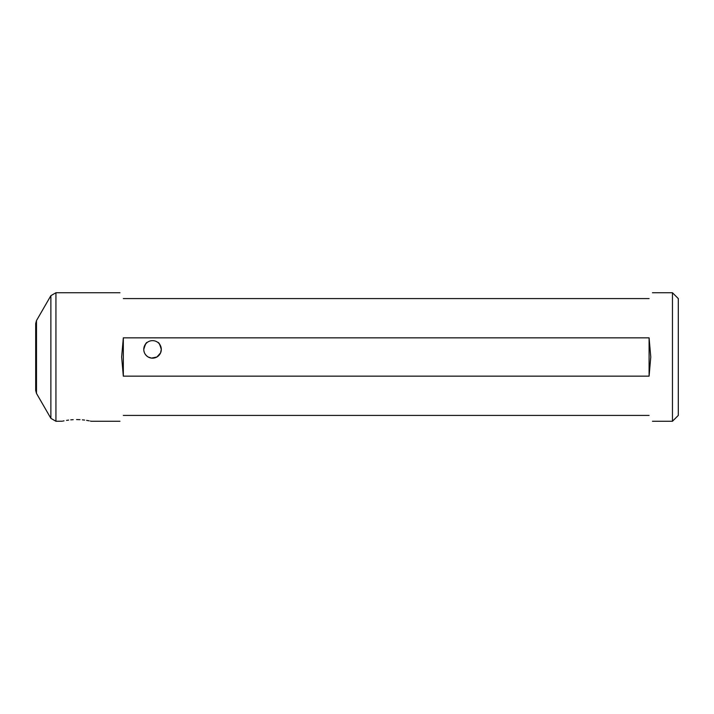 <?xml version="1.0" encoding="UTF-8"?>
<svg xmlns="http://www.w3.org/2000/svg" width="714" height="714" viewBox="0 0 714 714"><rect width="100%" height="100%" fill="white"/><g stroke="black" fill="none" stroke-linecap="round" stroke-linejoin="round"><path stroke-width="1.07" d="M36.485 320.595L36.485 393.405L35.7 390.487L35.7 323.513L36.485 320.595L50.881 295.658L50.881 418.342L55.933 421.26L55.933 292.74L119.952 292.74M76.594 419.582C95.435 421.412 95.435 421.412 76.594 419.582C57.754 421.412 57.754 421.412 76.594 419.582L79.977 419.671M55.933 421.26L62.207 421.206M62.832 421.073L64.019 420.832M66.554 420.376L68.606 420.082M70.766 419.85L73.212 419.671M672.454 421.26L678.3 415.414L678.3 298.586L672.454 292.74L672.454 421.26L652.462 421.26M160.712 346.254L161.302 349.405C159.829 344.389 158.695 342.077 157.901 342.479C159.4 343.032 160.534 345.344 161.302 349.405A8.764 8.764 0 0 1 152.537 358.169A8.764 8.764 0 0 1 143.773 349.405C145.245 344.389 146.379 342.077 147.173 342.479C145.674 343.032 144.54 345.344 143.773 349.405C143.782 352.52 145.245 355.054 148.164 357L146.513 355.768M143.773 349.369L144.032 347.281M144.362 346.254L144.799 345.29M145.968 343.604L147.164 342.488M145.665 354.84L144.871 353.644M144.29 352.359L143.951 351.154M159.106 343.604L160.266 345.29M148.164 357L151.448 358.098L156.91 357L160.561 352.93L161.302 349.405L161.123 351.154M160.784 352.359L160.204 353.644M159.409 354.84L158.553 355.768M143.773 349.405A8.764 8.764 0 0 1 152.537 340.64A8.764 8.764 0 0 1 161.302 349.405M82.413 419.85L84.573 420.082M86.626 420.376L89.17 420.832M90.357 421.073L90.981 421.206M123.326 415.414C118.863 423.152 118.863 423.152 123.326 415.414L649.088 415.414C653.56 423.152 653.56 423.152 649.088 415.414M650.775 357L649.088 376.153L123.326 376.153L121.639 357L123.326 337.847L649.088 337.847L650.775 357M649.088 298.586C653.56 290.848 653.56 290.848 649.088 298.586L123.326 298.586C118.863 290.848 118.863 290.848 123.326 298.586M153.867 358.062L151.314 358.08M649.088 376.153L649.088 337.847M123.326 376.153L123.326 337.847M36.485 393.405L50.881 418.342M91.196 421.26L119.952 421.26M652.462 292.74L672.454 292.74M55.933 292.74L50.881 295.658"/></g></svg>
